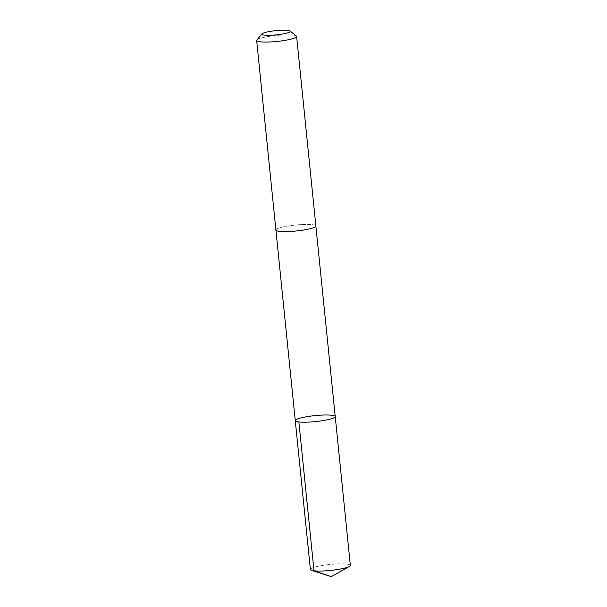 <?xml version="1.0" encoding="UTF-8"?>
<svg xmlns="http://www.w3.org/2000/svg" width="607" height="607" viewBox="0 0 607 607"><rect width="100%" height="100%" fill="white"/><g stroke="black" fill="none" stroke-linecap="round" stroke-linejoin="round"><path stroke-width="0.46" stroke-dasharray="3.04 2.28" d="M350.345 565.405A20.084 3.005 -5.8 0 0 334.905 564.047A20.084 3.005 -5.8 0 0 310.382 569.465M291.352 231.396A20.077 3.005 -5.8 0 0 315.86 225.971A20.077 3.005 -5.8 0 0 300.427 224.613A20.077 3.005 -5.8 0 0 275.912 230.03A20.077 3.005 -5.8 0 0 291.352 231.396M295.268 420.628A20.084 3.005 174.2 0 1 314.942 415.613A20.084 3.005 174.2 0 1 335.223 416.569M315.868 226.039L315.86 225.971A20.084 3.005 -5.8 0 0 300.427 224.613A20.084 3.005 -5.8 0 0 275.904 230.03L275.919 230.099M296.337 36.01A20.084 3.005 -5.8 0 0 281.17 35.077A20.084 3.005 -5.8 0 0 256.837 40.016"/><path stroke-width="0.91" d="M310.708 421.986A20.084 3.005 174.2 0 1 295.268 420.628A20.084 3.005 174.2 0 1 314.942 415.613A20.084 3.005 174.2 0 1 335.223 416.569A20.084 3.005 174.2 0 1 310.708 421.986A20.084 3.005 174.2 0 1 295.268 420.628L310.382 569.465A20.084 3.005 -5.8 0 0 311.566 570.33A20.084 3.005 -5.8 0 0 325.83 570.83A20.084 3.005 -5.8 0 0 349.366 566.483A20.084 3.005 -5.8 0 0 350.345 565.405L335.223 416.569A20.084 3.005 174.2 0 1 310.708 421.986M261.974 33.871L256.837 40.016A20.084 3.005 -5.8 0 0 256.655 40.494L275.904 230.03A20.084 3.005 -5.8 0 0 296.193 230.994A20.084 3.005 -5.8 0 0 315.868 225.971L296.618 36.435A20.084 3.005 -5.8 0 0 296.337 36.01L290.07 31.01A14.287 2.14 -5.8 0 0 279.281 30.35A14.287 2.14 -5.8 0 0 261.974 33.871A14.287 2.14 -5.8 0 0 276.268 34.887A14.287 2.14 -5.8 0 0 290.07 31.01M256.655 40.494A20.084 3.005 -5.8 0 0 276.936 41.451A20.084 3.005 -5.8 0 0 296.618 36.435M298.872 421.956L313.994 570.792L331.301 576.65L349.366 566.483M331.301 576.65L311.566 570.33M275.919 230.099L295.268 420.628M315.868 226.039L335.223 416.569"/></g></svg>
